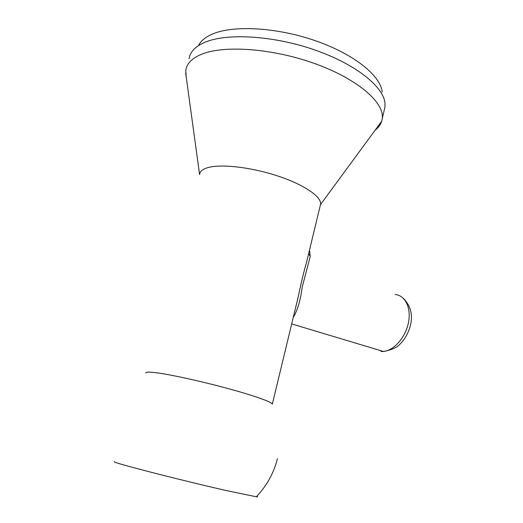 <?xml version="1.0" encoding="UTF-8"?>
<svg xmlns="http://www.w3.org/2000/svg" width="523" height="523" viewBox="0 0 523 523"><rect width="100%" height="100%" fill="white"/><g stroke="black" fill="none" stroke-linecap="round" stroke-linejoin="round"><path stroke-width="0.78" d="M114.236 461.626L114.308 461.894C115.165 463.339 183.534 480.899 226.753 490.659L256.335 496.785C257.826 496.955 257.976 496.798 256.786 496.314M145.852 373.03C145.518 372.023 148.401 371.86 154.514 372.546C171.367 374.305 217.548 384.961 246.17 393.767C262.781 398.886 271.502 402.331 272.346 404.102L298.548 295.488C301.143 282.78 303.87 271.476 306.726 261.592L308.4 254.662M199.649 174.362C199.982 171.001 203.349 168.596 209.756 167.144C224.001 163.967 253.603 167.798 279.021 176.401C304.484 184.992 321.364 196.694 320.606 204.068L320.226 205.631M296.293 304.857L298.548 295.488M309.505 250.079L310.244 256.42L302.261 286.879C300.47 300.32 297.463 310.525 293.246 317.481M186.155 76.521L185.822 70.265C186.75 63.545 192.026 58.197 201.643 54.222C224.426 44.821 273.823 48.547 315.964 64.015C358.19 79.424 384.51 102.763 382.287 118.518L381.731 121.186C380.666 124.592 378.475 127.573 375.168 130.135M189.025 58.851L189.921 55.425C191.98 50.038 196.994 45.651 204.964 42.271C226.995 32.857 273.477 35.59 314.552 49.875C355.699 64.12 383.745 86.785 384.987 103.338L384.961 106.98L384.163 110.412M308.642 253.655L310.244 256.42M381.071 351.508L383.418 351.456C393.982 350.534 405.567 337.394 408.45 322.671C411.457 307.942 405.175 295.266 395.12 294.488M198.452 45.645C200.747 40.944 205.408 37.081 212.436 34.054C233.467 24.921 277.177 27.346 315.748 40.846C354.378 54.3 380.868 75.966 382.176 92.035M256.335 496.785C266.782 485.762 273.804 473.08 277.399 458.73M306.726 261.592L320.606 204.068M296.24 305.066L298.541 295.515M306.726 261.578L308.354 254.838M199.59 174.577L185.678 73.03M320.54 204.545L381.731 121.186M403.272 298.247C411.104 306.23 413.307 315.918 409.888 327.3C407.973 333.641 404.795 339.126 400.357 343.748C397.343 347.39 391.694 349.959 383.418 351.456L291.69 323.927M382.287 118.518L384.961 106.98"/></g></svg>
